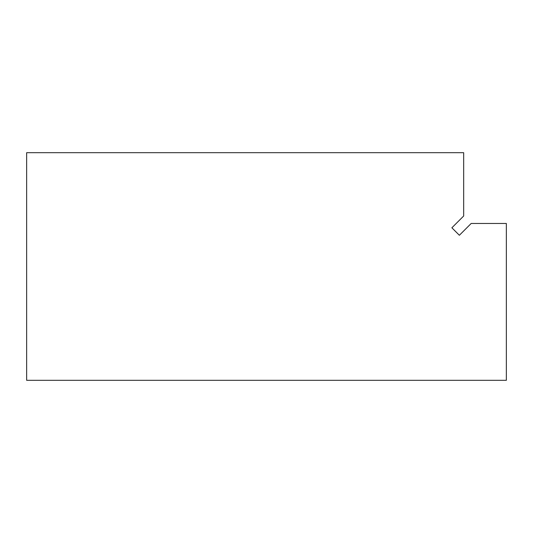 <?xml version="1.0" encoding="UTF-8"?>
<svg xmlns="http://www.w3.org/2000/svg" width="533" height="533" viewBox="0 0 533 533"><rect width="100%" height="100%" fill="white"/><g stroke="black" fill="none" stroke-linecap="round" stroke-linejoin="round"><path stroke-width="0.8" d="M463.67 215.998L451.884 227.784L459.366 235.273L471.159 223.48L506.35 223.48L506.35 380.309L26.65 380.309L26.65 152.691L463.67 152.691L463.67 215.998"/></g></svg>
